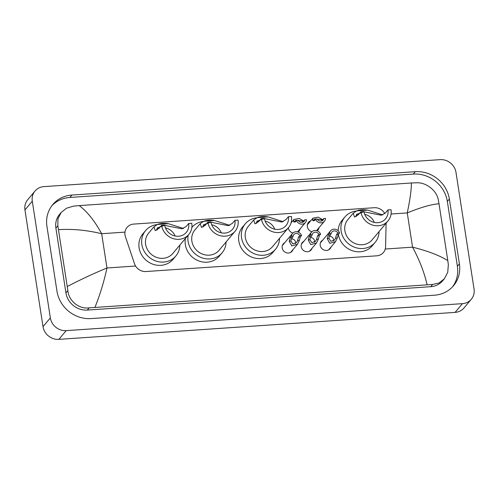 <?xml version="1.0" encoding="UTF-8"?>
<svg xmlns="http://www.w3.org/2000/svg" width="499" height="499" viewBox="0 0 499 499"><rect width="100%" height="100%" fill="white"/><g stroke="black" fill="none" stroke-linecap="round" stroke-linejoin="round"><path stroke-width="0.75" d="M292.982 249.631A5.745 5.271 -140 0 1 292.077 251.265A5.745 5.271 -140 0 1 286.295 252.737A5.745 5.271 -140 0 1 282.191 247.941A5.745 5.271 -140 0 1 283.282 243.874A5.745 5.271 -140 0 1 284.736 242.701M311.987 248.34A5.745 5.271 -140 0 1 311.083 249.974A5.745 5.271 -140 0 1 305.301 251.44A5.745 5.271 -140 0 1 301.196 246.649A5.745 5.271 -140 0 1 302.288 242.583A5.745 5.271 -140 0 1 303.741 241.404M330.993 247.042A5.745 5.271 -140 0 1 330.089 248.677A5.745 5.271 -140 0 1 324.306 250.149A5.745 5.271 -140 0 1 320.202 245.358A5.745 5.271 -140 0 1 321.294 241.285A5.745 5.271 -140 0 1 322.753 240.113M300.011 228.979A6.113 5.608 -140 0 1 298.864 231.474A6.113 5.608 -140 0 1 298.215 232.116M292.851 233.083A6.113 5.608 -140 0 1 288.341 227.937A6.113 5.608 -140 0 1 288.328 227.856M319.017 227.681A6.113 5.608 -140 0 1 317.869 230.176A6.113 5.608 -140 0 1 317.221 230.825M311.856 231.786A6.113 5.608 -140 0 1 307.347 226.646A6.113 5.608 -140 0 1 308.513 222.317A6.113 5.608 -140 0 1 310.771 220.751M384.81 213.584A10.772 9.886 40 0 0 374.206 207.715L133.726 224.082A10.772 9.886 40 0 0 127.064 227.388A10.772 9.886 40 0 0 125.449 236.788L134.518 263.759A10.772 9.886 40 0 0 145.964 271.531L376.764 255.819A10.772 9.886 40 0 0 383.425 252.506A10.772 9.886 40 0 0 385.59 246.668L386.114 223.19M291.229 222.273A6.113 5.608 -140 0 1 291.765 222.049M471.318 299.238L463.983 307.97A14.359 13.18 -140 0 1 455.1 312.38L58.851 339.357A14.359 13.18 -140 0 1 43.014 326.639L24.95 209.936A14.359 13.18 -140 0 1 27.682 199.762L35.017 191.03A14.359 13.18 -140 0 1 43.9 186.62L440.149 159.643A14.359 13.18 -140 0 1 455.986 172.361L474.05 289.064A14.359 13.18 -140 0 1 471.318 299.238A14.359 13.18 -140 0 1 462.442 303.648L66.192 330.625A14.359 13.18 -140 0 1 50.355 317.907L32.292 201.203A14.359 13.18 -140 0 1 35.017 191.03M459.398 263.852L449.362 199.02A30.876 28.337 40 0 0 415.318 171.681L71.9 195.059A30.876 28.337 40 0 0 52.807 204.54A30.876 28.337 40 0 0 46.937 226.415L56.98 291.248A30.876 28.337 40 0 0 91.024 318.587L434.442 295.208A30.876 28.337 40 0 0 453.535 285.727A30.876 28.337 40 0 0 459.398 263.852L457.383 266.254L447.347 201.421A30.876 28.337 40 0 0 413.297 174.082L69.885 197.461A30.876 28.337 40 0 0 51.834 205.769M452.487 286.9A30.876 28.337 40 0 0 457.383 266.254M61.177 212.437L59.587 214.333A19.386 17.796 40 0 0 55.9 228.068L65.937 292.901A19.386 17.796 40 0 0 87.313 310.072L430.731 286.694A19.386 17.796 40 0 0 442.719 280.737L444.31 278.847L439.026 282.97L432.602 284.461L89.19 307.839C78.936 309.368 68.731 300.872 67.87 290.599L57.834 225.766L57.971 218.699L61.177 212.437L66.542 208.214L73.447 206.149L79.247 205.594C87.219 211.595 94.698 220.97 101.671 233.713C86.77 230.114 72.392 228.773 58.539 229.677M427.094 284.673C424.3 272.504 419.453 260.004 412.561 247.167C427.4 250.835 439.151 255.307 447.803 260.59L448.339 264.701L447.734 272.329L444.31 278.847M447.803 260.59L439.008 203.773C431.304 204.328 420.719 207.372 407.253 212.911C410.091 199.5 411.457 189.526 411.351 182.983L79.247 205.594M411.351 182.983L416.858 182.771C426.165 182.378 436.712 190.456 438.303 199.862L439.008 203.773M67.334 286.495C80.227 279.764 93.438 273.589 106.973 267.975C104.06 281.473 100.068 294.578 94.991 307.284M323.776 218.531L325.548 218.412A5.383 4.94 40 0 1 324.469 221.2A5.383 4.94 40 0 1 319.56 222.722A5.383 4.94 40 0 1 315.462 219.098L317.233 218.98A3.593 3.293 40 0 0 323.776 218.531L322.516 220.028L321.549 220.146L320.926 219.572L314.638 218.942L314.351 220.022L314.688 220.614M314.85 219.822A3.593 3.293 40 0 0 314.339 219.959M315.462 219.098L314.202 220.595L312.973 220.733L312.586 220.14L312.929 218.182L318.162 217.14L323.265 220.028M322.516 220.028L321.549 220.146M304.77 219.828L306.542 219.71A5.383 4.94 40 0 1 305.463 222.492A5.383 4.94 40 0 1 300.554 224.014A5.383 4.94 40 0 1 296.456 220.396L298.227 220.271A3.593 3.293 40 0 0 304.77 219.828L303.511 221.325L302.544 221.437L301.92 220.87L295.633 220.234L295.346 221.313L295.682 221.905M295.845 221.119A3.593 3.293 40 0 0 295.333 221.257M296.456 220.396L295.196 221.893L293.967 222.024L293.58 221.437L293.923 219.473L299.157 218.431L304.259 221.325M303.511 221.325L302.544 221.437M331.255 233.482L329.028 237.168L328.991 238.522L330.874 241.335L334.473 240.113L335.565 238.079L336.538 234.536L337.798 233.039A3.593 3.293 40 0 0 331.255 233.482L329.483 233.607L328.223 235.104L327.225 238.647L329.764 243.331L335.515 241.666L328.635 249.849M333.407 241.048A3.593 3.293 40 0 0 329.24 236.37M329.483 233.607A5.383 4.94 40 0 1 330.563 230.819A5.383 4.94 40 0 1 335.471 229.297A5.383 4.94 40 0 1 339.57 232.921L338.31 234.418L337.33 237.954L335.515 241.666M339.57 232.921L337.798 233.039M312.249 234.779L310.022 238.46L309.985 239.819L311.869 242.626L315.468 241.41L316.559 239.37L317.532 235.827L318.792 234.33A3.593 3.293 40 0 0 312.249 234.779L310.478 234.898L309.218 236.395L308.22 239.938L310.758 244.622L316.509 242.957L309.63 251.147M314.401 242.346A3.593 3.293 40 0 0 310.235 237.661M310.478 234.898A5.383 4.94 40 0 1 311.557 232.116A5.383 4.94 40 0 1 316.466 230.588A5.383 4.94 40 0 1 320.564 234.212L319.304 235.709L318.325 239.252L316.509 242.957M320.564 234.212L318.792 234.33M293.237 236.071L291.017 239.751L290.979 241.111L292.863 243.924L296.462 242.701L297.554 240.668L298.527 237.125L299.787 235.628A3.593 3.293 40 0 0 293.237 236.071L291.472 236.195L290.212 237.692L289.214 241.235L291.753 245.92L297.504 244.254L290.624 252.438M295.396 243.637A3.593 3.293 40 0 0 291.229 238.959M291.472 236.195A5.383 4.94 40 0 1 292.551 233.407A5.383 4.94 40 0 1 297.454 231.885A5.383 4.94 40 0 1 301.552 235.503L300.298 237L299.319 240.543L297.504 244.254M301.552 235.503L299.787 235.628M360.846 211.769A15.8 14.496 -140 0 0 372.129 224.943A15.8 14.496 -140 0 0 388.035 220.907A15.8 14.496 -140 0 0 391.035 209.711L387.948 209.923A12.569 11.533 -140 0 1 385.559 218.824A12.569 11.533 -140 0 1 372.909 222.043A12.569 11.533 -140 0 1 363.933 211.557L360.846 211.769L358.369 214.713L354.521 217.077L353.211 213.229L356.741 210.871C359.816 209.705 363.465 209.455 367.688 210.129L382.795 214.932M387.948 209.923L385.471 212.873L381.317 215.256L363.977 211.813M353.211 213.229L347.884 219.566A15.8 14.496 40 0 0 344.884 230.763A15.8 14.496 40 0 0 356.167 243.936A15.8 14.496 40 0 0 372.073 239.9L388.035 220.907M379.065 231.573A19.748 18.12 -140 0 1 375.092 242.439A19.748 18.12 -140 0 1 355.213 247.492A19.748 18.12 -140 0 1 341.11 231.018A19.748 18.12 -140 0 1 344.859 217.028A19.748 18.12 -140 0 1 356.38 211.027M338.147 230.756A19.748 18.12 -140 0 1 342.108 220.302L344.859 217.028M375.092 242.439L372.341 245.714A19.748 18.12 -140 0 1 352.487 250.772A19.748 18.12 -140 0 1 338.366 234.349M355.918 215.799A12.569 11.533 -140 0 1 358.457 214.614M364.7 214.333A12.569 11.533 -140 0 1 374.337 222.429M363.709 211.819L356.473 214.37L356.292 216.51M261.289 218.543A15.8 14.496 -140 0 0 272.573 231.723A15.8 14.496 -140 0 0 288.472 227.681A15.8 14.496 -140 0 0 291.478 216.491L288.391 216.703A12.569 11.533 -140 0 1 286.002 225.604A12.569 11.533 -140 0 1 273.352 228.816A12.569 11.533 -140 0 1 264.376 218.337L261.289 218.543L258.806 221.494L254.958 223.858L253.654 220.009L257.178 217.651C260.253 216.479 263.902 216.235 268.131 216.909L283.232 221.712M288.391 216.703L285.908 219.647L281.76 222.036L264.414 218.593M253.654 220.009L248.327 226.346A15.8 14.496 40 0 0 245.321 237.536A15.8 14.496 40 0 0 256.605 250.716A15.8 14.496 40 0 0 272.51 246.674L288.472 227.681M279.509 238.354A19.748 18.12 -140 0 1 275.535 249.219A19.748 18.12 -140 0 1 255.656 254.265A19.748 18.12 -140 0 1 241.547 237.792A19.748 18.12 -140 0 1 245.302 223.808A19.748 18.12 -140 0 1 256.817 217.801M275.535 249.219L272.785 252.494A19.748 18.12 -140 0 1 252.906 257.54A19.748 18.12 -140 0 1 238.796 241.067A19.748 18.12 -140 0 1 242.551 227.082L245.302 223.808M256.361 222.579A12.569 11.533 -140 0 1 258.894 221.388M265.137 221.107A12.569 11.533 -140 0 1 274.781 229.209M264.152 218.599L256.91 221.151L256.736 223.284M207.834 222.186A15.8 14.496 -140 0 0 219.123 235.36A15.8 14.496 -140 0 0 235.023 231.324A15.8 14.496 -140 0 0 238.029 220.128L234.935 220.34A12.569 11.533 -140 0 1 232.553 229.241A12.569 11.533 -140 0 1 219.903 232.459A12.569 11.533 -140 0 1 210.921 221.974L207.834 222.186L205.357 225.13L201.509 227.494L200.205 223.646L203.729 221.288C206.804 220.121 210.453 219.872 214.676 220.546L229.783 225.348M234.935 220.34L232.459 223.29L228.311 225.673L210.965 222.23M200.205 223.646L194.872 229.983A15.8 14.496 40 0 0 191.872 241.179A15.8 14.496 40 0 0 203.155 254.353A15.8 14.496 40 0 0 219.061 250.311L235.023 231.324M226.059 241.99A19.748 18.12 -140 0 1 222.086 252.856A19.748 18.12 -140 0 1 202.207 257.908A19.748 18.12 -140 0 1 188.098 241.435A19.748 18.12 -140 0 1 188.198 235.16M191.853 227.444L191.834 227.463A19.748 18.12 -140 0 1 191.853 227.444A19.748 18.12 -140 0 1 203.367 221.444M222.086 252.856L219.329 256.13A19.748 18.12 -140 0 1 199.45 261.183A19.748 18.12 -140 0 1 185.347 244.71A19.748 18.12 -140 0 1 185.447 238.435M202.906 226.215A12.569 11.533 -140 0 1 205.445 225.03M211.688 224.75A12.569 11.533 -140 0 1 221.325 232.846M210.703 222.236L203.461 224.787L203.286 226.926M161.589 225.33A15.8 14.496 -140 0 0 172.872 238.51A15.8 14.496 -140 0 0 188.778 234.468A15.8 14.496 -140 0 0 191.778 223.278L188.691 223.49A12.569 11.533 -140 0 1 186.302 232.391A12.569 11.533 -140 0 1 173.652 235.603A12.569 11.533 -140 0 1 164.676 225.124L161.589 225.33L159.112 228.28L155.264 230.644L153.954 226.796L157.484 224.438C160.559 223.265 164.208 223.022 168.431 223.695L183.538 228.498M188.691 223.49L186.214 226.434L182.066 228.823L164.72 225.38M153.954 226.796L148.627 233.133A15.8 14.496 40 0 0 145.627 244.323A15.8 14.496 40 0 0 156.911 257.503A15.8 14.496 40 0 0 172.816 253.461L188.778 234.468M179.808 245.14A19.748 18.12 -140 0 1 175.835 256.006A19.748 18.12 -140 0 1 155.956 261.052A19.748 18.12 -140 0 1 141.853 244.585A19.748 18.12 -140 0 1 145.602 230.594A19.748 18.12 -140 0 1 157.123 224.587M175.835 256.006L173.084 259.28A19.748 18.12 -140 0 1 153.205 264.327A19.748 18.12 -140 0 1 139.102 247.86A19.748 18.12 -140 0 1 142.851 233.869L145.602 230.594M156.661 229.365A12.569 11.533 -140 0 1 159.2 228.174M165.443 227.893A12.569 11.533 -140 0 1 175.08 235.996M164.458 225.386L157.216 227.937L157.035 230.076M385.247 249.032L412.561 247.167L407.253 212.911L391.079 214.009M135.578 266.023L106.973 267.975L101.671 233.713L124.987 232.122M32.292 201.203L24.95 209.936M50.355 317.907L43.014 326.639M66.192 330.625L58.851 339.357M462.442 303.648L455.1 312.38M69.885 197.461L71.9 195.059M413.297 174.082L415.318 171.681M447.347 201.421L449.362 199.02M430.731 286.694L432.602 284.461M87.313 310.072L89.19 307.839M65.937 292.901L67.87 290.599M55.9 228.068L57.834 225.766M312.586 220.14L314.351 220.022M320.926 219.572L322.691 219.454M293.58 221.437L295.346 221.313M301.92 220.87L303.685 220.745M337.33 237.954L335.565 238.079M328.991 238.522L327.225 238.647M329.995 234.979L328.223 235.104M338.31 234.418L336.538 234.536M318.325 239.252L316.559 239.37M309.985 239.819L308.22 239.938M310.989 236.277L309.218 236.395M319.304 235.709L317.532 235.827M299.319 240.543L297.554 240.668M290.979 241.111L289.214 241.235M291.984 237.568L290.212 237.692M300.298 237L298.527 237.125M367.688 210.129L356.741 210.871M268.131 216.909L257.178 217.651M214.676 220.546L203.729 221.288M168.431 223.695L157.484 224.438M324.469 221.2L316.553 230.613M312.929 218.182L307.359 224.812M305.463 222.492L297.547 231.904M293.923 219.473L291.06 222.891M330.563 230.819L320.389 242.919M311.557 232.116L301.384 244.217M292.551 233.407L282.378 245.508"/></g></svg>
